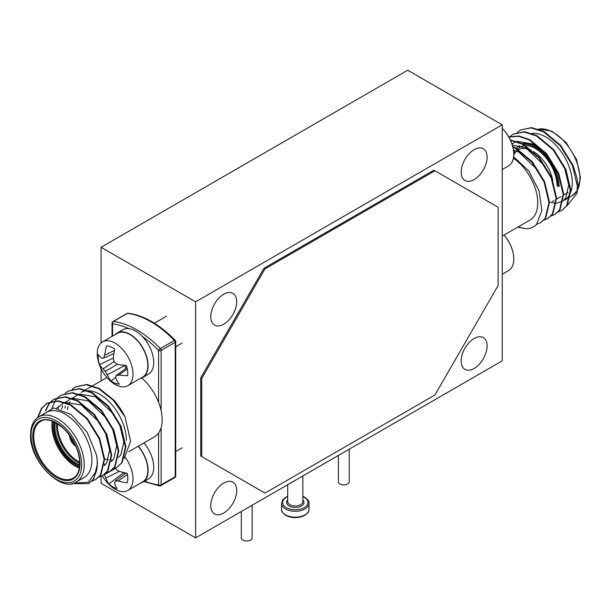 <?xml version="1.0" encoding="UTF-8"?>
<svg xmlns="http://www.w3.org/2000/svg" width="611" height="611" viewBox="0 0 611 611"><rect width="100%" height="100%" fill="white"/><g stroke="black" fill="none" stroke-linecap="round" stroke-linejoin="round"><path stroke-width="0.92" d="M223.733 324.189A18.338 10.586 120 0 0 235.716 308.028A18.338 10.586 120 0 0 232.906 293.333A18.338 10.586 120 0 0 223.733 294.242A18.338 10.586 120 0 0 211.757 310.403A18.338 10.586 120 0 0 214.568 325.098A18.338 10.586 120 0 0 223.733 324.189M474.136 179.619A18.338 10.586 120 0 0 486.119 163.458A18.338 10.586 120 0 0 483.309 148.763A18.338 10.586 120 0 0 474.136 149.672A18.338 10.586 120 0 0 462.16 165.833A18.338 10.586 120 0 0 464.971 180.528A18.338 10.586 120 0 0 474.136 179.619M474.136 368.448A18.338 10.586 120 0 0 486.119 352.287A18.338 10.586 120 0 0 483.309 337.593A18.338 10.586 120 0 0 474.136 338.502A18.338 10.586 120 0 0 462.16 354.663A18.338 10.586 120 0 0 464.971 369.357A18.338 10.586 120 0 0 474.136 368.448M223.733 513.019A18.338 10.586 120 0 0 235.716 496.858A18.338 10.586 120 0 0 232.906 482.163A18.338 10.586 120 0 0 223.733 483.072A18.338 10.586 120 0 0 211.757 499.233A18.338 10.586 120 0 0 214.568 513.927A18.338 10.586 120 0 0 223.733 513.019M502.242 124.82L195.627 301.842L195.627 537.871L502.242 360.849L502.242 124.82L407.705 70.234L101.09 247.256L101.09 342.901M195.627 301.842L101.09 247.256M101.09 368.716L101.09 380.89M101.09 476.297L101.09 483.293L195.627 537.871M252.152 505.244L252.152 537.871A5.423 3.131 180 0 1 248.807 540.766A5.423 3.131 180 0 1 242.903 540.086A5.423 3.131 180 0 1 241.314 537.871L241.314 511.499M349.248 449.184L349.248 481.819A5.423 3.131 180 0 1 345.902 484.706A5.423 3.131 180 0 1 339.991 484.027A5.423 3.131 180 0 1 338.41 481.819L338.41 455.439M76.444 481.903L84.104 477.481A37.584 21.698 -120 0 0 91.894 460.274A37.584 21.698 -120 0 0 75.489 422.461A37.584 21.698 -120 0 0 46.528 412.387L38.86 416.817A37.584 21.698 60 0 1 67.821 426.883A37.584 21.698 60 0 1 84.226 464.704A37.584 21.698 60 0 1 76.444 481.903C61.764 493.306 29.282 461.038 30.55 434.757C30.749 425.928 33.521 419.948 38.86 416.817M65.125 393.392L68.195 391.116L79.178 388.848L91.681 392.835L108.239 406.651L120.52 426.562L125.392 447.13L121.704 462.756L116.915 467.3L113.356 468.736M68.455 390.971L79.69 388.558L92.192 392.537L108.75 406.361L121.031 426.264L125.904 446.84L122.215 462.466L117.167 467.155M73.878 483.057L88.19 482.316L96.5 470.905L93.315 479.154L88.526 483.691L71.899 483.561M96.5 470.905A45.168 26.082 -120 0 0 97.256 463.375A45.168 26.082 -120 0 0 96.5 454.974L97.516 463.23L93.827 478.856L88.778 483.545M37.492 417.718L41.54 408.285L46.902 403.413L57.885 401.144L70.387 405.131L86.945 418.947L99.226 438.858L104.099 459.426L100.41 475.053L95.622 479.597L92.062 481.033M38.027 417.336L42.052 407.988L47.414 403.115L58.396 400.847L70.899 404.833L87.457 418.65L99.738 438.561L104.611 459.128L100.922 474.755L95.874 479.444M50.927 401.587L54.005 399.311L64.98 397.043L77.482 401.03L94.041 414.854L106.329 434.757L111.194 455.325L107.505 470.951L102.717 475.495L99.158 476.931M51.225 401.503L54.509 399.014L65.492 396.753L77.994 400.732L94.552 414.556L106.841 434.459L111.706 455.035L108.017 470.661L102.969 475.35M58.03 397.494L61.1 395.218L72.083 392.949L84.578 396.936L101.143 410.752L113.425 430.663L118.297 451.231L114.608 466.857L109.82 471.402L106.261 472.838M61.352 395.073L72.594 392.652L85.089 396.638L101.655 410.455L113.936 430.365L118.809 450.933L115.12 466.56L110.072 471.249M45.367 410.752L48.643 404.184L50.713 401.801M45.909 410.363L49.155 403.886L51.003 401.717M52.05 408.049L55.051 401.099M55.227 400.816L57.808 397.7M58.282 408.347L58.633 406.193M128.722 451.72L154.377 436.911A37.584 21.698 -120 0 0 158.577 433.023A37.584 21.698 -120 0 0 162.159 419.711A37.584 21.698 -120 0 0 158.577 402.267A37.584 21.698 -120 0 0 141.66 378.003M96.5 454.974L87.174 432.29L71.12 414.518L53.76 407.911L41.441 415.327M126.385 440.363A37.584 21.698 -120 0 0 88.358 390.719M87.136 390.735A37.584 21.698 -120 0 0 81.019 392.476L85.204 390.062M124.232 458.51L130.601 441.325L125.011 416.908A45.168 26.082 -120 0 0 114.211 400.411L99.288 388.443L86.785 384.456L75.55 386.87M161.136 427.547L161.136 484.874L175.189 476.763L175.189 342.297L161.136 350.409A1.81 1.046 60 0 0 160.326 348.575L174.379 340.457A90.336 52.156 -120 0 0 127.447 313.367L113.394 321.478A90.336 52.156 60 0 1 160.326 348.575A1.81 0.588 135.9 0 0 158.577 350.409A88.534 51.11 -120 0 0 142.187 336.294M65.064 408.201L65.186 406.017M65.652 402.473L65.728 402.091M72.22 389.299L75.29 387.015L86.273 384.754L98.776 388.741L113.195 400.167L125.011 416.908M56.854 408.102L64.308 402.481M65.049 402.259L81.286 405.032L100.173 423.102M103.847 429.441L105.482 432.978L109.636 450.032L106.665 462.978L104.252 465.674M61.398 409.225L62.849 405.811M65.278 402.344L71.411 398.38M72.144 398.166L88.389 400.931L107.269 419.001M110.942 425.348L112.584 428.876L116.732 445.931L113.761 458.876L111.347 461.572M105.902 464.009L104.443 464.161M67.454 409.622L68.058 406.628M68.959 403.848L69.944 401.71M72.381 398.242L78.506 394.286M79.239 394.064L95.484 396.837L114.372 414.907M118.038 421.246L119.68 424.782L123.827 441.837L120.863 454.783L118.45 457.479M112.997 459.915L111.546 460.068M108.254 459.869L104.603 458.907M531.998 133.397A37.584 21.698 60 0 1 558.767 148.45A37.584 21.698 60 0 1 572.255 182.941A37.584 21.698 60 0 1 570.789 192.137M540.75 222.595L545.799 217.913L549.488 202.279L544.615 181.711L532.334 161.808L515.776 147.984L512.66 146.464M536.84 224.206L540.498 222.748L545.287 218.203L548.976 202.577L544.103 182.009L531.822 162.098L515.264 148.282L512.805 147.06M520.679 129.876L531.15 127.905L543.653 131.892L560.211 145.708L572.492 165.619L577.364 186.187L576.868 193.572A45.168 26.082 60 0 0 577.624 186.042A45.168 26.082 60 0 0 576.868 177.641L573.003 165.321L560.722 145.418L544.164 131.594L531.662 127.607L520.427 130.028M520.167 130.174L517.097 132.45M562.044 210.306L567.092 205.617L570.781 189.99L565.908 169.423L553.627 149.512L537.069 135.695L524.566 131.709L513.332 134.122M558.233 211.887L561.792 210.459L566.58 205.915L570.269 190.281L565.396 169.713L553.115 149.81L536.557 135.986L524.055 132.007L513.072 134.267L510.002 136.551M554.948 214.4L559.997 209.718L563.678 194.084L558.813 173.516L546.532 153.613L529.966 139.789L518.922 135.97L508.803 136.963M551.137 215.989L554.689 214.553L559.485 210.008L563.174 194.382L558.301 173.814L546.02 153.903L529.454 140.087L518.754 136.314L508.848 137.055M547.846 218.501L552.894 213.812L556.583 198.185L551.71 177.618L539.429 157.707L522.871 143.891L510.3 139.896M544.034 220.082L547.593 218.654L552.382 214.11L556.071 198.483L551.206 177.908L538.917 158.005L522.359 144.181L510.46 140.255M513.408 158.218A37.584 21.698 60 0 1 537.764 202.86A37.584 21.698 60 0 1 529.981 220.059L502.242 236.067M576.868 193.572L567.039 205.693M570.246 193.488A37.584 21.698 60 0 1 564.472 200.148L569.88 197.025M513.637 156.729L528.798 171.004L539.123 190.915L541.858 210.612L536.389 224.726A45.168 26.082 60 0 1 533.77 226.628A45.168 26.082 60 0 1 525.582 228.751L518.052 226.941M533.846 226.589L536.389 224.726M517.761 227.116L525.582 228.751M550.465 202.386L555.934 203.234M556.422 203.219L562.792 201.042M563.327 200.629L565.74 197.933L568.704 184.988L564.556 167.933L562.914 164.405M552.145 162.152L533.258 144.089L517.021 141.317M516.287 141.538L511.888 143.891M545.05 166.253L526.163 148.183L512.232 144.967M537.955 170.347L519.067 152.284L513.4 149.916M125.293 457.44A25.295 14.603 60 0 1 133.007 478.879A25.295 14.603 60 0 1 127.768 490.457A25.295 14.603 60 0 1 115.12 489.205A25.295 14.603 60 0 1 110.415 485.76A40.051 40.051 0 0 1 102.297 475.732M115.174 468.148A39.501 27.694 92.3 0 0 115.242 468.477A39.501 27.694 27.7 0 0 118.206 470.951A39.952 20.973 4.2 0 0 127.225 473.296A20.995 12.121 60 0 1 127.225 482.774A39.952 24.99 175.5 0 1 118.206 480.972A39.501 14.282 159.2 0 1 115.242 481.017A39.501 10.311 132.4 0 0 114.585 483.064A39.952 20.973 115.8 0 0 117.06 488.64A20.995 12.121 60 0 1 112.959 486.944A20.995 12.121 60 0 1 108.85 483.904A39.952 24.99 -55.5 0 1 105.902 478.046A39.501 31.673 -80.4 0 1 104.389 474.747A39.501 31.673 -159.6 0 1 104.237 474.556M127.768 490.457L142.607 481.888A25.295 14.603 -120 0 0 147.847 470.31A25.295 14.603 -120 0 0 138.109 446.305M123.888 472.57L108.85 483.904M123.911 472.586A15.756 9.096 -120 0 0 125.186 473.632M119.305 471.31L105.902 478.046M115.242 468.477L104.389 474.747M127.455 474.495L118.206 480.972M125.973 473.051L115.242 481.017M140.461 483.125A25.654 14.809 -120 0 0 142.791 482.201L148.412 478.955A25.654 14.809 -120 0 0 143.921 442.944M142.791 482.201A25.654 14.809 -120 0 0 138.3 446.19M113.302 358.054L99.524 364.599A20.995 12.121 60 0 1 98.302 359.314A20.995 12.121 60 0 1 98.218 354.487A39.952 17.032 -3.2 0 0 101.701 358.199A39.501 5.446 -18.1 0 0 103.595 358.084A39.501 18.834 -45.2 0 1 104.695 355.144A39.952 28.343 -64.1 0 1 106.642 345.902A20.995 12.121 60 0 1 110.606 346.781A20.995 12.121 60 0 1 114.746 349.08A39.952 24.325 107.4 0 0 113.272 358.504A39.501 29.267 80.1 0 0 114.318 362.285A39.501 25.372 17 0 0 117.419 364.362A39.952 17.032 -3.2 0 0 126.393 365.523A20.995 12.121 60 0 1 127.691 375.635A39.952 21.057 168.2 0 1 118.794 375.055A39.501 9.417 153.7 0 1 116.037 375.666A39.501 14.855 126.3 0 0 115.792 378.11A39.952 24.325 107.4 0 0 119.267 384.22A20.995 12.121 60 0 1 115.311 383.341A20.995 12.121 60 0 1 111.164 381.043A39.952 28.343 -64.1 0 1 107.223 374.749A39.501 33.246 -94.7 0 1 105.313 371.457A39.501 29.343 -171.3 0 1 103.076 368.891A39.952 21.057 168.2 0 1 99.524 364.599M97.454 356.893A25.295 14.603 60 0 1 102.472 341.908A25.295 14.603 60 0 1 112.279 341.786A25.295 14.603 60 0 1 132.778 370.732A25.295 14.603 60 0 1 127.768 385.717A25.295 14.603 60 0 1 117.954 385.839A25.295 14.603 60 0 1 110.415 381.027A40.051 40.051 0 0 1 97.859 359.283A25.295 14.603 60 0 1 97.454 356.893M127.768 385.717L142.607 377.147A25.295 14.603 -120 0 0 147.625 362.163A25.295 14.603 -120 0 0 135.474 338.777A25.295 14.603 -120 0 0 117.312 333.339L102.472 341.908M115.853 377.208L111.164 381.043M125.14 365.424L125.553 368.593M125.11 365.424L107.223 374.749M117.281 364.278L105.313 371.457M114.058 361.468L103.076 368.891M127.309 368.968L118.794 375.055M126.981 367.532L116.037 375.666M113.852 353.616L103.595 358.084M114.433 350.477L104.695 355.144M140.461 378.385A25.654 14.809 -120 0 0 142.791 377.461L148.412 374.215A25.654 14.809 -120 0 0 148.412 344.589A25.654 14.809 -120 0 0 122.758 329.78L117.136 333.026A25.654 14.809 -120 0 0 115.174 334.576M142.791 377.461A25.654 14.809 -120 0 0 142.791 347.835A25.654 14.809 -120 0 0 117.136 333.026M502.242 274.255L508.528 270.627A25.295 14.603 -120 0 0 512.69 265.487A25.295 14.603 -120 0 0 513.141 253.252A25.295 14.603 -120 0 0 504.029 235.036M502.242 169.514L508.528 165.887A25.295 14.603 -120 0 0 511.369 163.252A25.295 14.603 -120 0 0 513.141 148.511A25.295 14.603 -120 0 0 504.823 131.258A25.295 14.603 -120 0 0 502.242 128.348A40.051 40.051 0 0 1 513.141 148.511M200.736 377.812L263.975 268.282L433.902 170.179L498.156 207.274L498.156 285.474L434.917 394.996L264.998 493.1L200.736 456.005L200.736 377.812L201.76 378.4L201.76 456.593M201.76 378.4L264.998 268.871L263.975 268.282M434.917 170.767L264.998 268.871M287.689 484.722L287.689 501.585A7.592 4.384 0 0 0 289.912 504.686A7.592 4.384 0 0 0 298.183 505.633A7.592 4.384 0 0 0 302.865 501.585L302.865 475.961M302.865 500.042A8.676 5.01 180 0 1 300.497 506.473A8.676 5.01 180 0 1 289.148 506.007A8.676 5.01 180 0 1 287.689 500.042M285.574 514.859A13.732 7.928 0 0 0 300.536 516.578A13.732 7.928 0 0 0 309.013 509.253C309.174 512.018 306.997 514.409 302.476 516.417C296.45 518.319 290.889 517.968 285.795 515.356C282.458 512.812 281.037 510.773 281.549 509.253A13.732 7.928 0 0 0 285.574 514.859M287.689 496.628A12.648 7.301 0 0 0 286.338 507.634A12.648 7.301 0 0 0 304.225 507.634A12.648 7.301 0 0 0 304.225 497.308A12.648 7.301 0 0 0 302.865 496.628M309.013 509.253L309.013 503.357A13.732 7.928 180 0 1 300.536 510.681A13.732 7.928 180 0 1 285.574 508.963A13.732 7.928 180 0 1 281.549 503.357L281.549 509.253M75.543 445.526A7.951 4.59 60 0 1 69.914 435.788A7.951 4.59 60 0 1 69.914 435.78M71.143 437.56A7.225 4.17 -120 0 0 74.618 443.578M69.662 435.429A8.31 4.796 -120 0 0 69.662 435.643A8.31 4.796 -120 0 0 75.718 445.923M79.697 465.895A30.535 17.627 60 0 1 53.951 426.57A30.535 17.627 60 0 1 54.348 422.002M55.303 422.468A29.809 17.215 -120 0 0 54.967 426.57A29.809 17.215 -120 0 0 79.766 464.841M79.797 463.337A29.809 17.215 60 0 1 56.502 425.684A29.809 17.215 60 0 1 56.617 423.194M57.594 423.782A29.091 16.795 -120 0 0 57.526 425.684A29.091 16.795 -120 0 0 79.774 462.199M79.415 468.079A32.704 18.88 60 0 1 51.904 425.982A32.704 18.88 60 0 1 52.325 421.155M53.287 421.529A31.978 18.46 -120 0 0 52.928 425.982A31.978 18.46 -120 0 0 79.567 467.056M80.01 463.741A33.422 19.3 60 0 1 56.372 477.39A33.422 19.3 60 0 1 32.742 436.453A33.422 19.3 60 0 1 56.372 422.804A33.422 19.3 60 0 1 80.01 463.741M33.765 436.453A32.704 18.88 -120 0 0 48.04 469.363A32.704 18.88 -120 0 0 73.236 478.123C77.33 475.916 79.522 471.02 79.797 463.451C79.239 450.727 73.9 439.133 63.773 428.67C53.31 420.139 45.565 417.741 40.532 421.483A32.704 18.88 -120 0 0 33.765 436.453M31.077 435.49A35.774 20.652 -120 0 0 56.372 479.307A35.774 20.652 -120 0 0 81.668 464.704A35.774 20.652 -120 0 0 56.372 420.887A35.774 20.652 -120 0 0 31.077 435.49M128.982 328.672A88.534 51.11 -120 0 0 112.584 323.861L112.584 336.065M158.577 402.267L158.577 350.409A1.81 1.046 180 0 0 161.136 350.409L161.136 410.691M144.654 481.124A88.534 51.11 -120 0 0 158.577 484.874L158.577 433.023M112.584 323.861A1.81 1.352 -83.1 0 1 113.394 321.478A1.81 1.046 60 0 0 112.959 321.554A1.81 1.81 0 0 0 112.057 323.12A1.81 1.046 180 0 0 112.584 323.861M112.959 321.554L127.012 313.443A1.81 1.046 60 0 1 127.447 313.367A1.81 1.352 -83.1 0 1 128.134 313.214C143.898 315.391 159.586 324.426 175.212 340.304A1.81 0.588 135.9 0 0 174.379 340.457A1.81 1.046 60 0 1 175.189 342.297A1.81 1.046 180 0 0 175.716 341.564A1.81 1.81 0 0 0 175.212 340.304M159.639 485.928A1.81 1.81 0 0 0 160.762 485.699A1.81 1.046 60 0 0 161.136 484.874A1.81 1.046 180 0 1 158.577 484.874A1.81 1.352 96.9 0 0 159.639 485.928L143.967 481.521M175.189 476.763A1.81 1.046 60 0 1 174.815 477.588A1.81 1.81 0 0 0 175.716 476.022A1.81 1.046 180 0 1 175.189 476.763M557.049 185.965A30.535 17.627 -120 0 0 525.811 145.624M524.887 145.655A30.535 17.627 -120 0 0 517.685 149.084M517.341 149.481A30.535 17.627 -120 0 0 516.982 149.939M571.308 190.51A32.704 18.88 60 0 1 570.796 190.853M577.418 190.067A37.584 21.698 -120 0 0 579.923 178.519A37.584 21.698 -120 0 0 565.893 143.371A37.584 21.698 -120 0 0 538.627 129.127M513.752 155.27A29.091 16.795 60 0 1 518.09 149.947M518.602 149.649A29.091 16.795 60 0 1 531.28 150.359M533.533 151.597A29.091 16.795 60 0 1 552.772 180.283M553.283 183.521A29.091 16.795 60 0 1 553.474 186.851M577.25 190.678L572.14 195.719A37.584 21.698 -120 0 0 577.28 190.319M559.096 186.554A32.704 18.88 -120 0 0 546.562 155.576A32.704 18.88 -120 0 0 522.542 143.715M513.759 153.636A31.978 18.46 60 0 1 515.058 150.466M516.463 148.366A31.978 18.46 60 0 1 519.801 145.624M523.787 144.395A31.978 18.46 60 0 1 546.578 157.18A31.978 18.46 60 0 1 558.072 186.554M309.013 503.357C309.51 501.822 308.097 499.783 304.767 497.255L302.865 496.338M287.689 496.338L284.779 497.912L282.71 499.935L281.549 503.357M75.863 446.251L74.137 445.037L71.288 441.532L69.685 437.461L69.455 435.147M116.915 467.3L117.427 467.01M88.526 483.691L89.038 483.4M95.622 479.597L96.133 479.299M102.717 475.495L103.228 475.205M109.82 471.402L110.324 471.104M46.902 403.413L47.414 403.115M54.005 399.311L54.509 399.014M61.1 395.218L61.612 394.92M68.195 391.116L68.707 390.819M112.057 336.371L112.057 323.12M128.134 313.214A1.81 1.81 0 0 0 127.012 313.443M160.762 485.699L174.815 477.588M175.716 476.022L175.716 341.564M85.716 389.765L92.299 385.961M92.811 385.663L106.933 377.514M75.29 387.015L75.802 386.725M552.321 201.523L553.864 200.637M556.606 199.056L560.959 196.536M563.701 194.955L568.062 192.442M538.512 129.089L551.909 131.166L565.992 142.363L576.555 159.608L580.45 177.778L577.372 190.479M513.584 133.977L513.072 134.267M562.303 210.161L561.792 210.459M555.2 214.255L554.689 214.553M548.105 218.356L547.593 218.654M541.01 222.45L540.498 222.748M572.14 195.719L570.391 196.727M182.215 447.756L175.716 451.506M182.215 343.015L175.716 346.765M166.681 316.101L154.377 323.204M513.141 253.252A40.051 40.051 0 0 0 504.067 235.021"/></g></svg>
